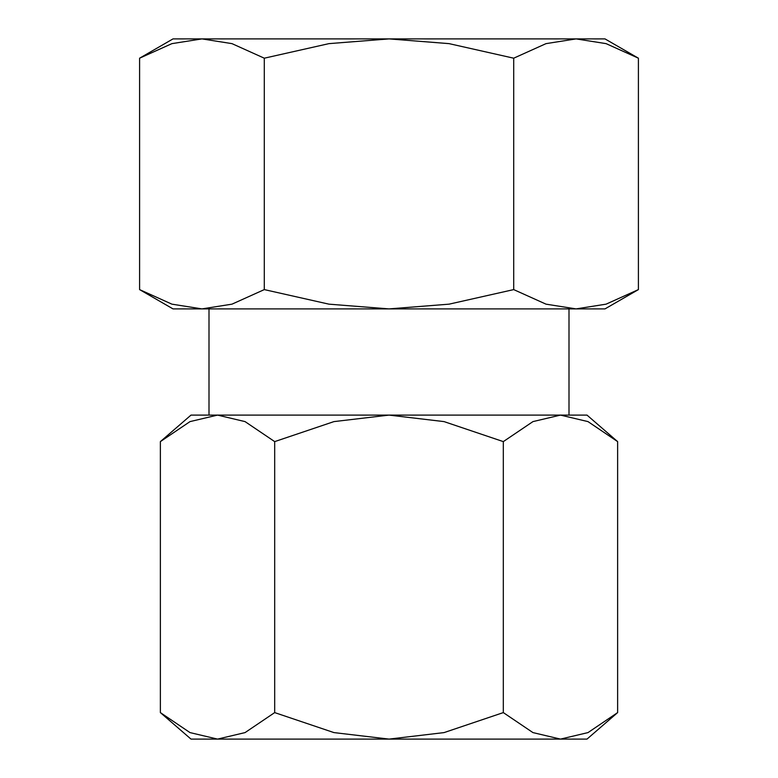 <?xml version="1.0" encoding="UTF-8"?>
<svg xmlns="http://www.w3.org/2000/svg" width="778" height="778" viewBox="0 0 778 778"><rect width="100%" height="100%" fill="white"/><g stroke="black" fill="none" stroke-linecap="round" stroke-linejoin="round"><path stroke-width="1.17" d="M617.625 441.612L587.001 415.102L190.999 415.102L160.375 441.612L189.997 421.608L217.529 415.102L245.06 421.608L274.683 441.612L333.937 421.608L389 415.102L444.063 421.608L503.317 441.612L532.94 421.608L560.471 415.102L588.003 421.608L617.625 441.612L617.625 712.599L588.003 732.594L560.471 739.1L532.94 732.594L503.317 712.599L444.063 732.594L389 739.1L587.001 739.1L617.625 712.599M160.375 712.599L190.999 739.1L389 739.1L333.937 732.594L274.683 712.599L245.06 732.594L217.529 739.1L189.997 732.594L160.375 712.599L160.375 441.612M638.407 58.194L604.992 38.9L173.008 38.9L139.593 58.194L171.909 43.636L201.94 38.9L231.98 43.636L264.296 58.194L328.929 43.636L389 38.9L449.071 43.636L513.704 58.194L546.02 43.636L576.06 38.9L606.091 43.636L638.407 58.194L638.407 289.601L606.091 304.159L576.06 308.895L604.992 308.895L638.407 289.601M139.593 289.601L173.008 308.895L576.06 308.895L546.02 304.159L513.704 289.601L449.071 304.159L389 308.895L328.929 304.159L264.296 289.601L231.98 304.159L201.94 308.895L171.909 304.159L139.593 289.601L139.593 58.194M513.704 289.601L513.704 58.194M264.296 289.601L264.296 58.194M503.317 712.599L503.317 441.612M274.683 712.599L274.683 441.612M209 415.102L209 308.895M569 415.102L569 308.895"/></g></svg>

